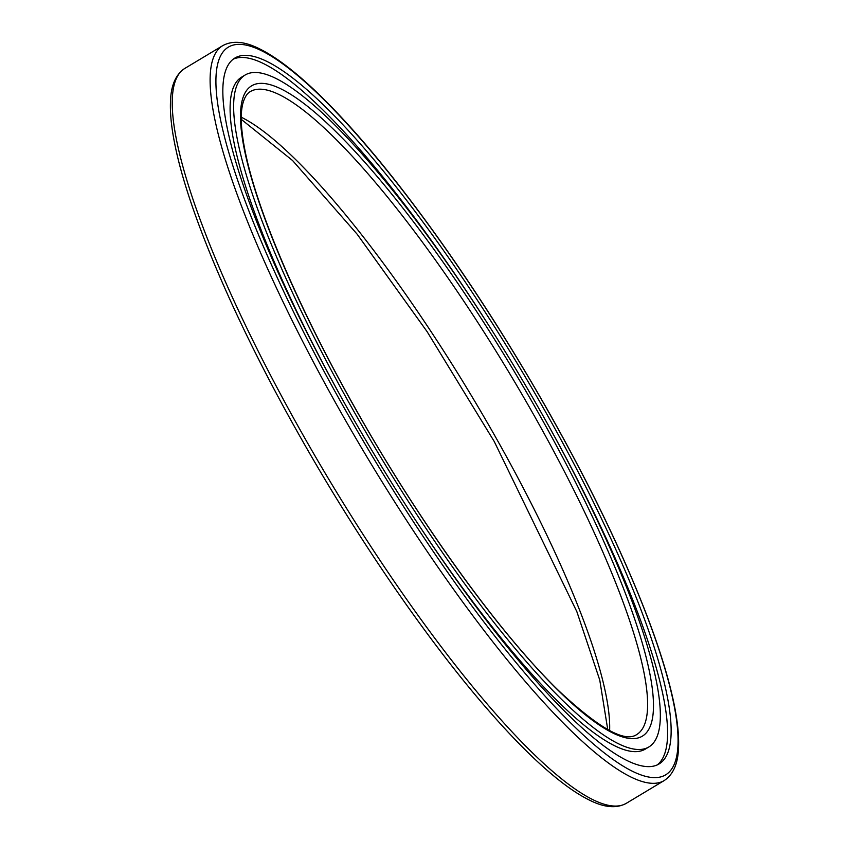 <?xml version="1.0" encoding="UTF-8"?>
<svg xmlns="http://www.w3.org/2000/svg" width="849" height="849" viewBox="0 0 849 849"><rect width="100%" height="100%" fill="white"/><g stroke="black" fill="none" stroke-linecap="round" stroke-linejoin="round"><path stroke-width="1.27" d="M407.329 507.575A391.951 80.623 59 0 0 645.24 749.136L648.774 747.014A391.951 80.623 59 0 0 542.405 414.683A391.951 80.623 59 0 0 245.202 74.977A391.951 80.623 59 0 0 351.571 407.308A391.951 80.623 59 0 0 648.774 747.014M547.234 414.864A411.786 84.698 59 0 0 234.993 57.976A411.786 84.698 59 0 0 346.742 407.117A411.786 84.698 59 0 0 658.983 764.015A411.786 84.698 59 0 0 547.234 414.864M483.113 316.539A411.786 84.698 59 0 0 233.284 59.143M657.147 764.97A411.786 84.698 59 0 0 547.34 423.492M245.202 74.977L241.668 77.1A391.951 80.623 59 0 0 343.102 400.622M636.548 734.672A375.078 77.153 59 0 0 534.753 416.647A375.078 77.153 59 0 0 250.349 91.565C247.101 93.337 244.629 97.232 242.931 103.228C240.065 113.819 240.872 130.162 245.34 152.247C257.279 211.369 298.912 308.643 354.797 407.478C418.706 521.435 499.7 633.779 559.215 691.182C598.906 728.209 624.684 742.695 636.548 734.672M539.317 414.556A379.291 78.012 -121 0 1 631.592 738.609A379.291 78.012 -121 0 1 354.659 407.424A379.291 78.012 -121 0 1 262.383 83.372A379.291 78.012 -121 0 1 539.317 414.556M343.665 407A424.436 87.298 59 0 0 653.56 777.61A424.436 87.298 59 0 0 550.311 414.981A424.436 87.298 59 0 0 240.416 44.381A424.436 87.298 59 0 0 343.665 407M626.254 803.345L664.13 780.602A428.66 88.169 -121 0 1 339.101 409.091A428.66 88.169 -121 0 1 222.767 45.634L184.891 68.376A428.66 88.169 59 0 0 301.225 431.833A428.66 88.169 59 0 0 626.254 803.345C616.597 808.619 604.488 807.622 589.928 800.352C579.23 795.173 567.228 787.076 553.919 776.06C533.734 759.335 511.331 736.752 486.71 708.342C426.463 638.979 356.347 536.706 298.572 433.945C235.693 322.631 188.849 213.46 175.127 145.752C171.615 128.836 170.055 114.413 170.447 102.496C170.766 85.887 175.584 74.521 184.891 68.376M241.265 117.236A375.078 77.153 -121 0 1 496.877 439.389A375.078 77.153 -121 0 1 609.624 730.628M664.13 780.602C673.331 774.553 678.139 763.389 678.553 747.131C679.02 735.255 677.513 720.854 674.042 703.927C669.012 679.465 660.225 650.684 647.681 617.594C624.259 556.254 591.849 488.737 550.449 415.044C501.632 328.807 450.617 251.569 397.396 183.331C372.318 151.366 348.759 124.272 326.716 102.071C300.631 75.805 278.228 58.061 259.507 48.828C244.767 41.378 232.52 40.317 222.767 45.634M607.757 729.641L599.765 680.091L576.874 611.726L494.235 441.501L427.153 331.704L357.196 234.25L292.576 160.525L241.265 119.348"/></g></svg>
